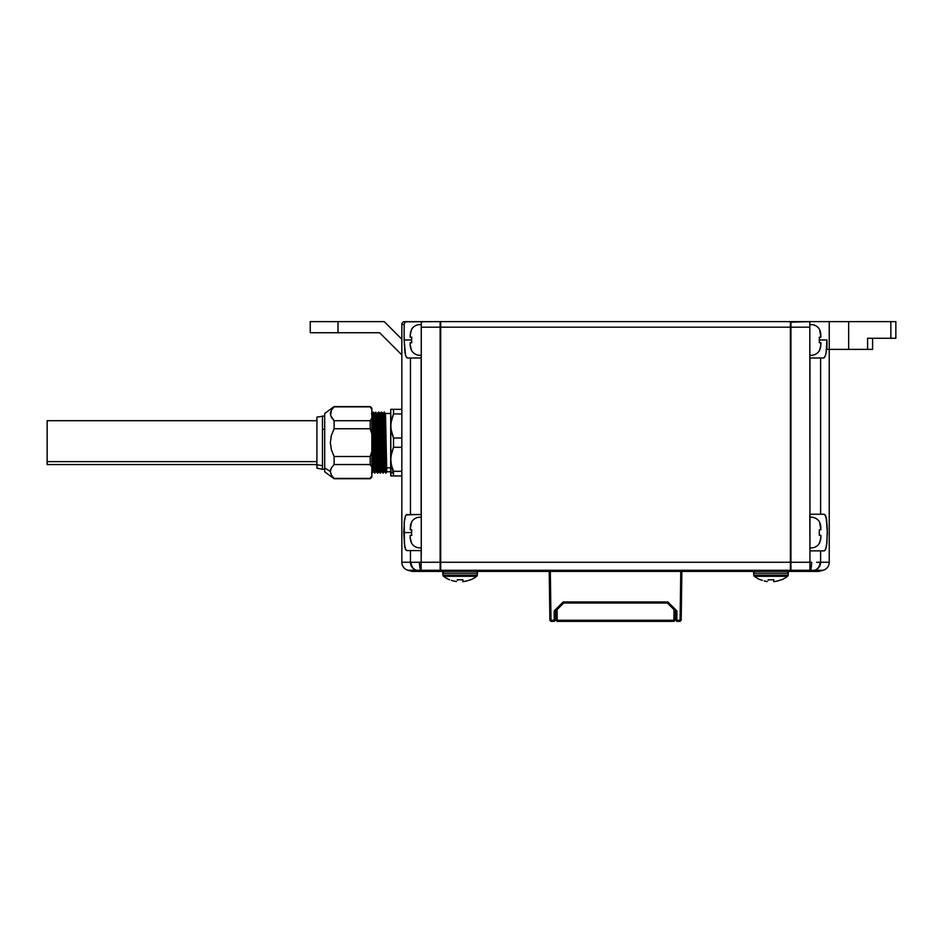 <?xml version="1.0" encoding="UTF-8"?>
<svg xmlns="http://www.w3.org/2000/svg" width="943" height="943" viewBox="0 0 943 943"><rect width="100%" height="100%" fill="white"/><g stroke="black" fill="none" stroke-linecap="round" stroke-linejoin="round"><path stroke-width="1.41" d="M382.799 417.395L382.174 424.267L382.563 413.494L384.544 412.103L385.699 469.072C385.935 476.604 386.17 472.879 386.394 457.897C386.17 472.879 385.935 476.604 385.699 469.072L385.121 417.395C385.345 410.217 385.581 413.777 385.805 428.063L386.5 467.869L390.697 467.869L386.5 467.869L386.724 471.771L390.697 471.783L390.732 413.223M403.757 532.559L411.537 532.547L411.761 535.329L411.537 532.547L411.761 535.329L411.537 532.547L403.757 532.559L404.523 519.746L405.525 515.868L406.904 514.513L405.525 515.856L404.182 522.469L404.535 545.384L403.757 532.559M423.843 571.411L420.696 570.303L421.144 562.252L419.376 562.252L421.144 562.252L421.262 550.594L410.464 550.594L410.464 562.252L414.472 562.287L410.464 562.252A8.322 8.004 90 0 0 416.393 570.291L408.013 570.291L412.197 571.411L440.133 571.411L423.843 571.411L420.696 570.303L416.393 570.291L419.682 571.411L416.558 570.303A8.322 7.52 -84.3 0 1 411.101 562.252A8.322 7.52 95.7 0 0 416.558 570.303L421.144 570.291L421.144 562.252L440.133 562.252L440.133 321.634L440.133 571.411L440.699 327.186L790.387 327.186L790.387 321.634L440.699 321.634L440.699 571.411L440.699 570.291L790.387 570.291L790.387 327.186L790.387 562.252L440.699 562.252L440.699 570.291L790.387 570.291L790.387 571.411L440.699 571.411L790.387 571.411L790.387 562.252L421.144 562.252L421.144 550.594L406.904 550.594L405.525 549.25L404.535 545.384L404.983 547.612M410.559 347.79L411.537 350.49A9.795 9.795 0 0 0 421.262 355.216A9.795 9.795 0 0 1 411.537 350.49L410.17 344.761L410.535 347.696M410.193 345.621L411.537 350.49M411.761 342.722L411.537 339.94L411.761 342.722L411.537 339.94L411.761 342.722L410.17 342.722L410.17 344.761L410.17 342.722L411.749 342.722L410.17 342.722M411.537 329.402L411.537 329.402A9.795 9.795 0 0 1 421.262 324.687A9.795 9.795 0 0 0 411.537 329.402L410.17 335.142L410.17 337.17L411.761 337.17L411.537 339.963L404.146 339.951L404.146 324.404L404.971 322.435L404.146 324.404L401.836 324.404L404.146 324.404L404.146 339.951L411.537 339.951L411.761 337.17L410.17 337.17L411.761 337.17M410.559 540.398L411.537 543.109A9.795 9.795 0 0 0 421.262 547.824A9.795 9.795 0 0 1 411.537 543.109L410.17 537.369L410.535 540.304M410.193 538.229L411.537 543.109M411.537 522.009L411.537 522.009A9.795 9.795 0 0 1 421.262 517.294A9.795 9.795 0 0 0 411.537 522.009L410.17 529.777L411.761 529.777L411.537 532.571L411.761 529.777L410.17 529.777L411.761 529.777M316.919 420.708L47.15 420.708L47.15 461.622L316.919 461.622L47.15 461.622L47.15 464.557L316.919 464.557M322.459 429.313L324.687 429.313L322.459 429.313L322.459 415.993L322.459 465.712L316.919 464.746L316.919 468.164L316.919 464.746L322.459 465.712L322.459 429.313M324.687 469.284L322.459 469.284L322.459 465.712L322.459 469.284L316.919 468.164M383.789 424.279L384.202 412.126L383.789 424.279M384.379 414.378L383.966 434.523L384.379 414.378M379.569 417.395C379.793 410.217 380.029 413.777 380.265 428.063L380.948 467.869L381.184 471.771L382.009 471.783L381.785 467.869L380.948 467.869L380.265 428.063C380.029 413.777 379.793 410.217 379.569 417.395L379.793 413.494L381.774 412.103L382.929 469.072C383.164 476.604 383.388 472.879 383.624 457.897C383.388 472.879 383.164 476.604 382.929 469.072L381.762 412.115M381.019 424.279L381.432 412.126L381.019 424.279M379.805 413.505L379.003 412.115L380.147 469.072C380.383 476.604 380.618 472.879 380.842 457.897C380.618 472.879 380.383 476.604 380.147 469.072L378.65 412.103M376.457 471.771L376.233 467.869L375.408 467.869L376.233 467.869L376.457 471.771L376.858 460.997L376.457 471.771L377.613 473.162L379.239 471.783L379.003 467.869L378.178 467.869L377.483 428.063C377.247 413.777 377.023 410.217 376.787 417.395L377.377 469.072C377.613 476.604 377.837 472.879 378.072 457.897C377.837 472.879 377.613 476.604 377.377 469.072L375.88 412.103M371.471 413.494L373.44 412.103L374.607 469.072C374.831 476.604 375.066 472.879 375.29 457.897C375.066 472.879 374.831 476.604 374.607 469.072L373.44 412.115L374.253 413.505L375.868 412.115M384.532 419.965L385.357 469.072C385.593 476.757 385.817 473.032 386.052 457.897M381.75 419.965L382.587 469.072C382.811 476.757 383.047 473.032 383.282 457.897M378.98 419.965L379.805 469.072C380.041 476.757 380.277 473.032 380.5 457.897M376.198 419.965L377.035 469.072C377.271 476.757 377.495 473.032 377.73 457.897M373.428 419.965L374.253 469.072C374.489 476.757 374.725 473.032 374.949 457.897M371.719 473.162L371.86 470.321L372.072 473.15L372.874 471.771L372.626 467.869L372.85 471.771L373.687 471.783L373.452 467.869L372.626 467.869L373.452 467.869L372.768 428.063C372.532 413.777 372.296 410.217 372.072 417.395C372.296 410.217 372.532 413.777 372.768 428.063L373.676 471.771L374.076 460.997L373.676 471.771L374.831 473.162L375.644 471.771M330.616 411.985L330.345 413.788L331.394 410.193L334.117 406.857L370.198 406.563L334.117 406.563L324.687 413.494L324.687 467.869L330.345 471.476L324.687 467.869L324.687 471.783L334.117 478.714L331.37 475.048L330.345 471.476L331.382 467.905L333.893 464.758M330.616 469.649L331.394 467.881L330.345 471.476L331.37 475.048L334.117 478.714L370.198 478.714L371.86 477.052L371.86 475.814L370.198 478.714L334.117 478.419L332.478 476.651M334.117 478.419L370.198 478.419L371.86 475.814L371.86 467.139L370.198 464.545L334.117 464.545L334.117 456.518L370.198 456.518L371.86 451.308L371.86 433.969L370.198 428.759L334.117 428.759L370.198 428.759L370.198 420.731L334.117 420.731L334.117 428.759L331.394 435.442L330.345 442.609L331.382 449.787L334.117 456.518L334.117 464.545L370.198 464.545L370.198 456.518L334.117 456.518L331.382 449.787L330.345 442.609L331.394 435.442L333.94 429.112M330.345 442.738L330.38 443.929M331.347 435.583L331.028 436.821M382.764 417.395L382.339 417.395C382.575 410.217 382.799 413.777 383.035 428.063L383.73 467.869L383.954 471.771L384.791 471.783L384.555 467.869L383.73 467.869L384.555 467.869L383.86 428.063C383.636 413.777 383.4 410.217 383.176 417.395C383.4 410.217 383.636 413.777 383.86 428.063L384.555 467.869L384.779 471.771L385.935 473.162L386.748 471.771L385.805 428.063C385.581 413.777 385.345 410.217 385.121 417.395M390.697 467.869L390.697 413.647M376.787 417.395C377.023 410.217 377.247 413.777 377.483 428.063L378.402 471.771L378.178 467.869L379.003 467.869L378.32 428.063C378.084 413.777 377.848 410.217 377.624 417.395C377.848 410.217 378.084 413.777 378.32 428.063L379.003 467.869L379.227 471.771L380.383 473.162L381.196 471.771L380.948 467.869L381.785 467.869L381.09 428.063C380.854 413.777 380.63 410.217 380.394 417.395C380.63 410.217 380.854 413.777 381.09 428.063L381.785 467.869L381.998 471.771L383.164 473.162L383.966 471.771L383.035 428.063C382.799 413.777 382.575 410.217 382.339 417.395L382.587 413.505L381.785 412.115M374.241 413.494L374.017 417.395C374.241 410.217 374.477 413.777 374.713 428.063L375.408 467.869L375.632 471.771L376.469 471.783M376.233 467.869L375.538 428.063C375.302 413.777 375.078 410.217 374.842 417.395C375.078 410.217 375.302 413.777 375.538 428.063L376.233 467.869M371.86 424.362L372.626 467.869L371.86 424.362M390.932 462.365L390.732 471.476L393.514 473.881L390.932 462.376M754.435 576.314L787.476 576.314A1.662 1.662 0 0 0 788.112 575.136L753.799 575.136A1.662 1.662 0 0 0 754.435 576.314A26.993 26.993 0 0 0 760.412 579.815A26.993 26.993 0 0 1 754.435 576.314A1.662 1.662 0 0 1 753.799 575.136L788.112 575.136L788.289 573.226A1.662 1.662 0 0 0 786.627 571.411A1.662 1.662 0 0 1 788.289 573.226L753.634 573.226L788.289 573.226L788.112 575.136A1.662 1.662 0 0 1 787.476 576.314A26.993 26.993 0 0 1 781.511 579.815A26.993 26.993 0 0 0 787.476 576.314L754.435 576.314M755.296 571.411A1.662 1.662 0 0 0 753.634 573.226L753.799 575.136L753.634 573.226A1.662 1.662 0 0 1 755.296 571.411M770.961 579.815L768.18 579.662L770.961 579.815M443.599 576.314L476.639 576.314A1.662 1.662 0 0 0 477.276 575.136L442.962 575.136A1.662 1.662 0 0 0 443.599 576.314A26.993 26.993 0 0 0 449.575 579.815A26.993 26.993 0 0 1 443.599 576.314A1.662 1.662 0 0 1 442.962 575.136L477.276 575.136L477.453 573.226A1.662 1.662 0 0 0 475.791 571.411A1.662 1.662 0 0 1 477.453 573.226L442.797 573.226L477.453 573.226L477.276 575.136A1.662 1.662 0 0 1 476.639 576.314A26.993 26.993 0 0 1 470.663 579.815A26.993 26.993 0 0 0 476.639 576.314L443.599 576.314M444.459 571.411A1.662 1.662 0 0 0 442.797 573.226L442.962 575.136L442.797 573.226A1.662 1.662 0 0 1 444.459 571.411M460.125 579.815L457.343 579.662L460.125 579.815M819.55 350.49L819.55 350.49A9.795 9.795 0 0 1 809.813 355.216A9.795 9.795 0 0 0 819.55 350.49L820.917 344.761L820.917 342.722L819.326 342.722L819.326 337.17L820.917 337.17L819.55 329.402A9.795 9.795 0 0 0 809.813 324.687A9.795 9.795 0 0 1 819.55 329.402L820.54 332.207M819.55 543.109L819.55 543.109A9.795 9.795 0 0 1 809.813 547.824A9.795 9.795 0 0 0 819.55 543.109L820.917 537.369L820.917 535.329L819.326 535.329L819.326 529.777L820.917 529.777L819.55 522.009A9.795 9.795 0 0 0 809.813 517.294A9.795 9.795 0 0 1 819.55 522.009L820.54 524.815M826.386 546.716L824.913 550.535M872.593 338.278L872.593 349.381L872.593 338.278M790.387 321.634L440.699 321.634L440.699 327.186L790.387 327.186L790.387 321.634M869.717 338.278L895.85 338.278L895.85 321.634L829.239 321.634L829.239 562.252A8.322 8.322 0 0 1 823.074 570.291A8.322 8.322 0 0 0 829.239 562.252L819.986 562.252A8.322 7.52 84.3 0 1 814.528 570.303L814.681 570.291A8.322 8.004 -90 0 0 820.61 562.252A8.322 8.004 90 0 1 814.681 570.291L823.074 570.291L814.528 570.303A8.322 7.52 -95.7 0 0 819.986 562.252L820.61 562.252L820.61 550.877L809.943 550.877L809.943 570.291L814.528 570.303L810.379 570.303A8.322 1.32 -87.5 0 0 811.699 562.252A8.322 1.32 92.5 0 1 810.379 570.303L807.243 571.411L811.393 571.411L814.528 570.303L811.393 571.411L818.889 571.411L823.074 570.291L818.889 571.411L811.393 571.411M867.595 349.381L872.593 349.381L867.595 349.381L867.595 338.278L867.595 349.381L848.653 349.381L848.653 321.634L848.653 349.381L867.595 349.381M811.699 562.252L790.941 562.252L790.941 327.186L809.813 327.186L809.813 321.634L790.941 321.634L790.941 327.186L809.813 327.186L809.943 514.241L820.61 514.241L820.61 357.986L809.813 357.986L809.813 321.634L790.387 322.188L790.941 570.291L809.943 570.291L809.943 562.252L790.387 562.252L790.941 570.291L810.379 570.303L807.243 571.411L790.941 571.411L790.941 570.291L790.941 571.411L809.919 571.411M816.614 562.287L819.986 562.252M824.913 514.583L826.587 519.534L827.317 528.94L826.928 542.803L825.573 549.51M826.127 517.283L827.365 532.559L826.587 545.573M826.94 340.034L826.092 352.765L825.019 356.643L823.557 357.986L824.323 357.656M825.962 353.507L825.019 356.643L823.557 357.986L820.61 357.986L820.61 514.241L824.182 514.241L825.573 515.609L824.182 514.241L809.813 514.241L809.943 550.877L809.943 357.986L823.557 357.986M809.943 562.252L809.943 550.877L824.182 550.877L820.61 550.877L820.61 562.252L829.239 562.252L829.239 349.381L826.94 349.381L826.94 339.951L826.94 349.381L829.239 349.381L829.239 321.634L895.85 321.634L895.85 338.278L890.852 338.278L890.852 321.634L890.852 338.278L867.595 338.278M829.239 349.381L848.653 349.381L829.239 349.381M829.239 321.634L809.813 321.634L829.239 321.634M819.326 342.722L820.917 342.722L819.326 342.722L819.55 339.94L826.94 339.951L826.092 352.765M819.326 337.17L819.55 339.963L819.326 337.17L820.917 337.17L819.326 337.17L819.55 339.963L826.94 339.951M826.858 521.679L825.573 515.609M819.326 529.777L820.917 529.777L819.326 529.777L819.326 535.329L820.917 535.329L819.326 535.329M819.326 543.109L820.54 540.315L820.917 535.329M820.917 529.777L819.55 522.009M820.516 524.721L820.917 527.75M819.326 350.49L820.54 347.708L820.917 342.722M820.917 337.17L819.55 329.402M820.516 332.101L820.917 335.142M470.663 579.662L466.856 580.959L470.663 579.662M464.887 581.383L466.856 580.959L464.887 581.383M462.895 581.666L462.895 579.662L462.895 581.666L466.856 580.959M457.343 580.381L457.343 579.662L457.343 580.381M456.341 581.548L453.383 580.959L456.341 581.548M451.449 580.381L453.383 580.959L451.449 580.381M462.895 579.662A24.836 24.836 0 0 1 457.343 579.662M781.511 579.662L777.692 580.959L781.511 579.662M775.724 581.383L777.692 580.959L775.724 581.383M773.731 581.666L773.731 579.662L773.731 581.666L777.692 580.959M768.18 580.381L768.18 579.662L768.18 580.381M767.189 581.548L764.219 580.959L767.189 581.548M762.298 580.381L760.412 579.662L762.298 580.381M773.731 579.662A24.836 24.836 0 0 1 768.18 579.662M557.16 621.366L557.16 620.27L556.052 620.27L557.16 621.366L673.915 621.366L675.023 620.27L673.915 620.27L673.915 621.366L673.915 620.27L557.16 620.27L557.16 621.366L673.915 621.366L675.023 620.27L675.105 610.722L675.023 620.27L673.915 620.27L674.009 609.626L673.915 620.27L556.052 620.27L555.969 610.722L556.052 620.27L557.16 621.366M557.077 609.626L557.16 620.27L557.077 609.626M675.105 610.722L675.023 620.27M555.321 620.258L555.321 611.382L555.321 620.258L554.201 621.366L551.007 621.366L551.007 620.27L549.887 620.27L551.007 621.366L551.007 620.27L549.887 620.27L551.007 621.366L554.201 621.366L555.321 620.258L554.201 620.27L554.201 621.366L554.201 620.27L555.321 620.258L555.321 611.382L555.321 620.258M675.766 611.382L675.766 620.258L675.766 611.382L675.766 620.258L676.874 621.366L675.766 620.258L675.766 611.382M667.444 603.048L675.777 611.394L676.874 610.934L667.903 601.952L667.444 603.048L675.777 611.394L676.874 610.934L676.874 620.27L675.766 620.258L676.874 620.27L676.874 610.934L667.903 601.952L563.183 601.952L554.201 610.934L554.201 620.27L554.201 610.934L555.309 611.394L563.643 603.048L667.444 603.048L667.903 601.952L563.183 601.952L563.631 603.048L563.183 601.952L554.201 610.934L555.309 611.394L563.643 603.048L667.444 603.048M676.874 621.366L676.874 620.27L681.188 620.27L681.872 571.411L681.188 620.27L680.08 621.366L681.188 620.27L680.08 620.27L680.08 621.366L676.874 621.366L676.874 620.27L680.08 620.27L680.08 621.366L676.874 621.366L675.766 620.258M549.887 620.27L549.215 571.411L549.887 620.27M550.323 571.411L551.007 620.27L554.201 620.27L551.007 620.27L550.323 571.411M680.08 620.27L680.763 571.411L680.08 620.27M316.919 417.325L316.919 464.746L316.919 417.101L324.687 415.993M393.514 475.944L401.836 475.944L390.732 475.944L393.514 475.944L393.514 473.881L393.514 475.944M390.932 429.065L390.732 409.333L391.475 409.333L390.732 409.333L390.732 425.988L391.475 419.871L390.732 425.988L391.475 432.094L390.932 429.077L393.514 438L401.836 438L393.514 438L391.475 432.094L393.514 438L393.514 447.277L390.932 456.212L391.475 453.182L390.732 459.288L391.475 465.394L393.514 471.311L401.836 471.311L393.514 471.311L393.514 473.881L390.732 471.476L390.732 475.944L391.475 475.944M393.514 471.311L391.475 465.406L393.514 471.311M391.475 419.871L393.514 413.965L401.836 413.965L393.514 413.965L390.932 422.888M401.836 409.333L393.514 409.333L393.514 413.965L393.514 409.333L401.836 409.333M390.932 409.333L393.514 409.333M390.932 475.944L390.732 425.988L390.732 459.288L391.475 453.17L393.514 447.277L401.836 447.277L393.514 447.277L393.514 438L391.475 432.094M330.345 413.788L331.382 410.217L330.604 415.58L334.117 420.731L331.382 417.372L334.117 420.731L370.198 420.731L370.198 428.759L371.86 433.969L371.86 418.126L370.198 420.731L371.86 418.126L371.86 409.462L370.198 406.857L334.117 406.857L331.394 410.193M334.117 428.759L334.117 420.731M331.382 449.787L334.117 456.518L331.394 449.835L330.345 442.632M371.86 477.052L371.86 451.308L370.198 456.518L370.198 464.545L371.86 467.139L371.86 408.225L370.198 406.563L371.86 409.462L371.86 408.225M330.345 471.488L331.382 467.893L334.117 464.545M324.687 471.712L324.687 413.741M374.017 417.395C374.241 410.217 374.477 413.777 374.713 428.063L375.632 471.771M47.15 464.51L47.15 420.896M410.17 535.329L410.17 537.369L410.17 535.329L411.761 535.329M411.761 522.009L410.535 524.803L410.17 529.777M440.133 570.291L421.144 570.291L440.133 570.291M411.761 329.402L410.535 332.195L410.17 337.17M440.133 327.186L421.262 327.186L421.262 321.634L421.262 327.186L440.133 327.186M420.696 570.303A8.322 1.32 -92.5 0 1 419.376 562.252A8.322 1.32 87.5 0 0 420.696 570.303L418.421 570.432M310.247 321.634L310.247 332.738L379.64 332.738L401.836 354.933L379.64 332.738L338.007 332.738L338.007 321.634L310.247 321.634L310.247 332.738L338.007 332.738L338.007 321.634L310.247 321.634M405.879 321.846L440.133 321.634L404.618 321.634A2.77 2.77 0 0 0 401.836 324.404L401.836 562.252A8.322 8.322 0 0 0 408.013 570.291L416.393 570.291A8.322 8.004 -90 0 1 410.464 562.252L401.836 562.252A8.322 8.322 0 0 0 408.013 570.291L412.197 571.411L421.167 571.411M420.613 570.315L419.812 570.385M407.517 357.986L410.464 357.986L410.464 514.513L421.144 514.513L421.144 357.986L410.464 357.986L410.464 514.513L406.174 514.854L421.262 514.513L421.262 550.594L421.262 327.186L421.262 357.986L407.517 357.986L406.056 356.643L404.983 352.788L404.146 339.951L405.466 355.004M384.237 321.634L338.007 321.634L384.237 321.634L401.836 339.232L384.237 321.634M421.144 562.252L419.187 562.264M404.241 543.144L405.525 549.25L406.904 550.594L406.174 550.264M404.7 518.733L404.252 521.892M404.512 349.051L405.466 355.016M414.472 562.287L419.376 562.252M406.952 321.634L404.618 321.634A2.77 2.77 0 0 0 401.836 324.404L401.836 562.252L410.464 562.252L410.464 550.594L406.904 550.594M405.95 356.419L406.751 357.656M385.345 413.494L390.697 413.494M377.023 413.494L378.638 412.115"/></g></svg>
